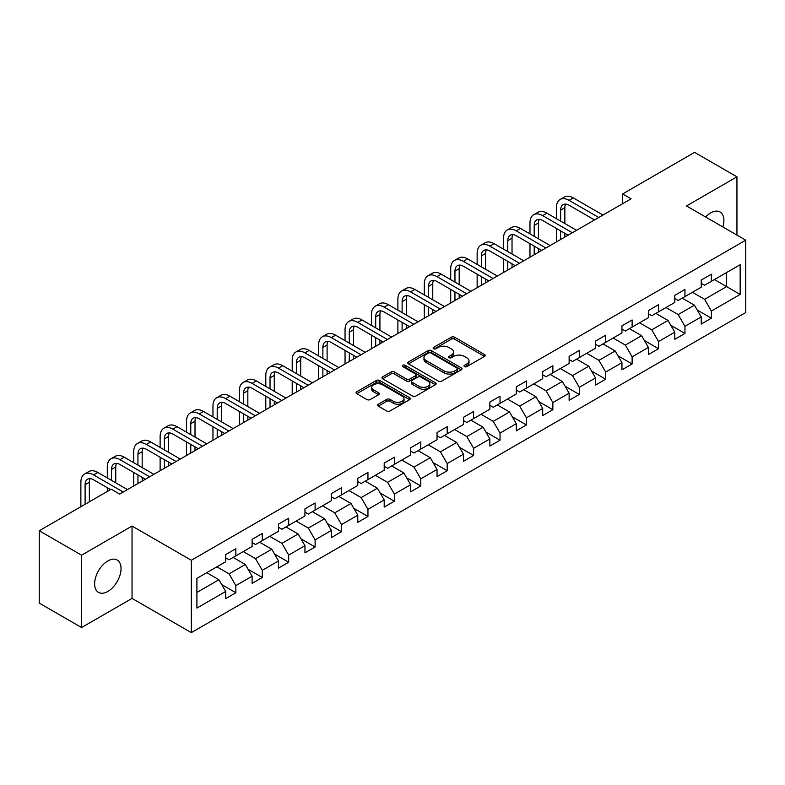 <?xml version="1.0" encoding="UTF-8"?>
<svg xmlns="http://www.w3.org/2000/svg" width="785" height="785" viewBox="0 0 785 785"><rect width="100%" height="100%" fill="white"/><g stroke="black" fill="none" stroke-linecap="round" stroke-linejoin="round"><path stroke-width="1.18" d="M464.514 366.615A1.648 0.952 0 0 0 466.849 366.615L484.502 356.419A2.355 1.354 0 0 0 485.199 355.468A2.355 1.354 0 0 0 484.502 354.506L454.584 337.226A2.355 1.354 0 0 0 451.267 337.226L433.605 347.421A1.648 0.952 0 0 0 433.124 348.098A1.648 0.952 0 0 0 433.605 348.766A1.648 0.952 0 0 0 435.93 348.766L438.216 347.451A7.526 4.347 0 0 1 448.853 347.451L451.346 348.893A7.526 4.347 0 0 1 453.553 351.965A7.526 4.347 0 0 1 451.346 355.026L449.059 356.351A1.648 0.952 0 0 0 448.578 357.018A1.648 0.952 0 0 0 449.059 357.695A1.648 0.952 0 0 0 451.385 357.695L453.671 356.37A7.526 4.347 0 0 1 464.308 356.37L466.8 357.813A7.526 4.347 0 0 1 469.008 360.884A7.526 4.347 0 0 1 466.8 363.955L464.514 365.28A1.648 0.952 0 0 0 464.033 365.947A1.648 0.952 0 0 0 464.514 366.615L464.514 365.28M107.83 591.458A18.683 10.784 120 0 0 120.036 575.003A18.683 10.784 120 0 0 117.171 560.029A18.683 10.784 120 0 0 107.83 560.961A18.683 10.784 120 0 0 95.633 577.417A18.683 10.784 120 0 0 98.498 592.39A18.683 10.784 120 0 0 107.83 591.458M722.887 226.973A18.683 10.784 120 0 0 720.031 211.97A18.683 10.784 120 0 0 710.7 212.902A18.683 10.784 120 0 0 705.617 217.003M378.291 404.216A2.355 1.354 0 0 0 377.605 405.178A2.355 1.354 0 0 0 378.291 406.13L386.681 410.977A2.355 1.354 0 0 0 390.008 410.977L409.623 399.653A2.355 1.354 0 0 0 410.31 398.692A2.355 1.354 0 0 0 409.623 397.74L379.704 380.46A2.355 1.354 0 0 0 376.378 380.46L356.763 391.784A2.355 1.354 0 0 0 356.076 392.745A2.355 1.354 0 0 0 356.763 393.707L366.909 399.555A2.355 1.354 0 0 0 370.226 399.555L378.625 394.718A2.355 1.354 0 0 0 379.312 393.756A2.355 1.354 0 0 0 378.625 392.794L373.591 389.89A6.29 3.631 0 0 1 371.756 387.319A6.29 3.631 0 0 1 375.632 383.973A6.29 3.631 0 0 1 382.491 384.758L402.185 396.131A6.29 3.631 0 0 1 404.03 398.692A6.29 3.631 0 0 1 400.144 402.048A6.29 3.631 0 0 1 393.295 401.263L390.008 399.369A2.355 1.354 0 0 0 386.681 399.369L378.291 404.216L378.291 406.13M132.047 526.048L81.581 555.191L39.25 530.748L39.25 603.096L81.581 627.539L132.047 598.405L191.324 632.622L191.324 560.274L132.047 526.048L132.047 598.405M736.948 235.088L736.948 176.821L686.482 205.955L745.75 240.171L191.324 560.274M736.948 176.821L694.607 152.378L622.633 193.934L622.633 203.707M39.25 530.748L111.225 489.192L119.693 494.079L631.101 198.821L622.633 193.934M438.383 381.137A2.355 1.354 0 0 0 441.7 381.137L461.315 369.813A2.355 1.354 0 0 0 462.012 368.852A2.355 1.354 0 0 0 461.315 367.89L431.397 350.62A2.355 1.354 0 0 0 428.07 350.62L408.465 361.944A2.355 1.354 0 0 0 407.768 362.896A2.355 1.354 0 0 0 408.465 363.857L438.383 381.137M403.382 366.978A1.648 0.952 0 0 1 405.05 367.203L405.05 365.251L435.469 382.815A2.355 1.354 0 0 1 436.156 383.777A2.355 1.354 0 0 1 435.469 384.728L415.854 396.052A2.355 1.354 0 0 1 412.537 396.052L382.609 378.782L382.609 376.859A2.355 1.354 0 0 0 381.922 377.82A2.355 1.354 0 0 0 382.609 378.782M382.609 376.859L391.009 372.021A2.355 1.354 0 0 1 394.335 372.021L406.463 379.027A2.355 1.354 0 0 0 409.79 379.027L415.363 375.809A2.355 1.354 0 0 0 416.05 374.847A2.355 1.354 0 0 0 415.363 373.886L402.725 366.595A1.648 0.952 0 0 1 402.244 365.928A1.648 0.952 0 0 1 403.254 365.045A1.648 0.952 0 0 1 405.05 365.251M191.324 632.622L745.75 312.528L745.75 240.171M221.713 584.57L235.853 592.734L235.853 585.59L252.113 576.21L252.113 583.343L262.278 577.475L262.278 570.342L278.528 560.961L278.528 568.095L288.694 562.227L288.694 555.093L304.953 545.703L304.953 552.846L315.109 546.978L315.109 539.835L331.368 530.454L331.368 537.588L341.524 531.72L341.524 524.586L357.783 515.205L357.783 522.339L367.949 516.471L367.949 509.337L384.199 499.947L384.199 507.09L394.364 501.222L394.364 494.079L410.624 484.698L410.624 491.832L420.78 485.964L420.78 478.83L437.039 469.45L437.039 476.583L447.195 470.715L447.195 463.582L463.454 454.191L463.454 461.335L473.62 455.467L473.62 448.323L489.869 438.943L489.869 446.076L500.035 440.208L500.035 433.075L516.294 423.684L516.294 430.828L526.45 424.96L526.45 417.826L542.71 408.435L542.71 415.569L552.866 409.711L552.866 402.568L569.125 393.187L569.125 400.321L579.281 394.453L579.281 387.319L595.54 377.928L595.54 385.072L605.706 379.204L605.706 372.07L621.956 362.68L621.956 369.813L632.121 363.955L632.121 356.812L648.381 347.431L648.381 354.565L658.536 348.697L658.536 341.563L674.796 332.173L674.796 339.316L684.952 333.448L684.952 326.315L701.211 316.924L701.211 324.058L711.377 318.2L711.377 311.056L740.157 294.434L740.157 264.712L726.616 272.532L726.616 286.613L740.157 294.434M235.853 592.734L225.697 598.602L225.697 591.458L196.907 608.081L196.907 578.359L225.697 561.736L225.697 554.602L235.853 548.735L235.853 555.868L252.113 546.488L252.113 539.354L262.278 533.486L262.278 540.62L278.528 531.239L278.528 524.095L288.694 518.228L288.694 525.371L304.953 515.981L304.953 508.847L315.109 502.979L315.109 510.113L331.368 500.732L331.368 493.588L341.524 487.73L341.524 494.864L357.783 485.483L357.783 478.34L367.949 472.472L367.949 479.615L384.199 470.225L384.199 463.091L394.364 457.223L394.364 464.357L410.624 454.976L410.624 447.833L420.78 441.975L420.78 449.108L437.039 439.718L437.039 432.584L447.195 426.716L447.195 433.86L463.454 424.469L463.454 417.335L473.62 411.468L473.62 418.601L489.869 409.221L489.869 402.077L500.035 396.219L500.035 403.353L516.294 393.962L516.294 386.828L526.45 380.96L526.45 388.104L542.71 378.713L542.71 371.58L552.866 365.712L552.866 372.846L569.125 363.465L569.125 356.321L579.281 350.463L579.281 357.597L595.54 348.206L595.54 341.073L605.706 335.205L605.706 342.348L621.956 332.958L621.956 325.824L632.121 319.956L632.121 327.09L648.381 317.709L648.381 310.566L658.536 304.708L658.536 311.841L674.796 302.451L674.796 295.317L684.952 289.449L684.952 296.593L701.211 287.202L701.211 280.068L711.377 274.2L711.377 281.334L740.157 264.712M233.145 557.438L245.342 564.474L229.083 573.864L216.895 566.819M225.697 557.831L229.083 559.784L235.853 555.868M229.083 573.864L235.853 585.59M245.342 564.474L252.113 576.21M259.57 542.19L271.757 549.225L255.498 558.606L243.311 551.57M252.113 542.572L255.498 544.535L262.278 540.62M255.498 558.606L262.278 570.342M271.757 549.225L278.528 560.961M285.985 526.931L298.172 533.977L281.923 543.357L269.726 536.322M278.528 527.324L281.923 529.276L288.694 525.371M281.923 543.357L288.694 555.093M298.172 533.977L304.953 545.703M312.401 511.683L324.597 518.718L308.338 528.109L296.141 521.063M304.953 512.075L308.338 514.028L315.109 510.113M308.338 528.109L315.109 539.835M324.597 518.718L331.368 530.454M338.816 496.424L351.013 503.47L334.753 512.85L322.557 505.815M331.368 496.817L334.753 498.779L341.524 494.864M334.753 512.85L341.524 524.586M351.013 503.47L357.783 515.205M365.231 481.176L377.428 488.221L361.169 497.602L348.982 490.566M357.783 481.568L361.169 483.521L367.949 479.615M361.169 497.602L367.949 509.337M377.428 488.221L384.199 499.947M391.656 465.927L403.843 472.962L387.594 482.353L375.397 475.308M384.199 466.319L387.594 468.272L394.364 464.357M387.594 482.353L394.364 494.079M403.843 472.962L410.624 484.698M418.071 450.668L430.268 457.714L414.009 467.095L401.812 460.059M410.624 451.061L414.009 453.024L420.78 449.108M414.009 467.095L420.78 478.83M430.268 457.714L437.039 469.45M444.487 435.42L456.684 442.455L440.424 451.846L428.227 444.81M437.039 435.812L440.424 437.765L447.195 433.86M440.424 451.846L447.195 463.582M456.684 442.455L463.454 454.191M470.902 420.171L483.099 427.207L466.839 436.597L454.652 429.552M463.454 420.564L466.839 422.516L473.62 418.601M466.839 436.597L473.62 448.323M483.099 427.207L489.869 438.943M497.327 404.913L509.514 411.958L493.255 421.339L481.068 414.303M489.869 405.305L493.255 407.268L500.035 403.353M493.255 421.339L500.035 433.075M509.514 411.958L516.294 423.684M523.742 389.664L535.929 396.7L519.68 406.09L507.483 399.055M516.294 390.057L519.68 392.009L526.45 388.104M519.68 406.09L526.45 417.826M535.929 396.7L542.71 408.435M550.157 374.416L562.354 381.451L546.095 390.842L533.898 383.796M542.71 374.808L546.095 376.761L552.866 372.846M546.095 390.842L552.866 402.568M562.354 381.451L569.125 393.187M576.573 359.157L588.77 366.202L572.51 375.583L560.323 368.548M569.125 359.55L572.51 361.502L579.281 357.597M572.51 375.583L579.281 387.319M588.77 366.202L595.54 377.928M602.998 343.909L615.185 350.944L598.926 360.335L586.738 353.299M595.54 344.301L598.926 346.254L605.706 342.348M598.926 360.335L605.706 372.07M615.185 350.944L621.956 362.68M629.413 328.66L641.6 335.695L625.351 345.086L613.154 338.041M621.956 329.052L625.351 331.005L632.121 327.09M625.351 345.086L632.121 356.812M641.6 335.695L648.381 347.431M655.828 313.401L668.025 320.447L651.766 329.828L639.569 322.792M648.381 313.794L651.766 315.747L658.536 311.841M651.766 329.828L658.536 341.563M668.025 320.447L674.796 332.173M682.243 298.153L694.44 305.188L678.181 314.579L665.984 307.534M674.796 298.545L678.181 300.498L684.952 296.593M678.181 314.579L684.952 326.315M694.44 305.188L701.211 316.924M714.419 279.578L726.616 286.613L704.596 299.33L692.409 292.285M701.211 283.287L704.596 285.249L711.377 281.334M704.596 299.33L711.377 311.056M81.581 555.191L81.581 627.539M196.907 592.439L218.927 579.732L206.73 572.687M218.927 579.732L225.697 591.458M697.237 310.036L711.377 318.2M670.812 325.284L684.952 333.448M644.397 340.533L658.536 348.697M617.981 355.791L632.121 363.955M591.566 371.04L605.706 379.204M565.141 386.289L579.281 394.453M538.726 401.547L552.866 409.711M512.311 416.796L526.45 424.96M485.895 432.044L500.035 440.208M459.48 447.303L473.62 455.467M433.055 462.551L447.195 470.715M406.64 477.8L420.78 485.964M380.225 493.058L394.364 501.222M353.809 508.307L367.949 516.471M327.384 523.556L341.524 531.72M300.969 538.814L315.109 546.978M274.554 554.063L288.694 562.227M248.138 569.321L262.278 577.475M465.171 366.85L466.8 365.908A7.526 4.347 0 0 0 469.008 362.837L469.008 360.884M453.553 351.965L453.553 353.917A7.526 4.347 0 0 1 451.346 356.989L449.717 357.931M484.502 354.506L484.502 356.419L454.584 339.189A2.355 1.354 0 0 0 451.267 339.189L434.262 349.001M461.286 369.823L431.397 352.573A2.355 1.354 0 0 0 428.07 352.573L408.494 363.877M457.164 369.519A1.648 0.952 0 0 0 457.645 368.852A1.648 0.952 0 0 0 457.164 368.175L430.896 353.014A1.648 0.952 0 0 0 428.571 353.014L426.167 354.408A7.526 4.347 0 0 0 423.959 357.479A7.526 4.347 0 0 0 426.167 360.55L444.114 370.912A7.526 4.347 0 0 0 454.75 370.912L457.164 369.519L457.164 371.482A1.648 0.952 0 0 0 457.645 370.805L457.645 368.852M423.959 357.479L423.959 359.432A7.526 4.347 0 0 0 426.167 362.503L426.167 360.55M457.164 371.482L454.75 372.865A7.526 4.347 0 0 1 444.114 372.865L426.167 362.503M382.648 378.802L391.009 373.974L391.009 372.021M416.05 374.847L416.05 376.8A2.355 1.354 0 0 1 415.363 377.762L409.79 380.98A2.355 1.354 0 0 1 406.463 380.98L394.335 373.974A2.355 1.354 0 0 0 391.009 373.974M405.05 367.203L435.439 384.748M419.053 386.289A6.29 3.631 0 0 0 425.912 387.084A6.29 3.631 0 0 0 429.787 383.728A6.29 3.631 0 0 0 427.953 381.157L421.005 377.153A2.355 1.354 0 0 0 417.689 377.153L412.115 380.362A2.355 1.354 0 0 0 411.428 381.324A2.355 1.354 0 0 0 412.115 382.285L419.053 386.289L419.053 388.251A6.29 3.631 0 0 0 425.912 389.036A6.29 3.631 0 0 0 429.787 385.68L429.787 383.728M411.428 381.324L411.428 383.286A2.355 1.354 0 0 0 412.115 384.238L412.115 382.285M419.053 388.251L412.115 384.238M404.03 398.692L404.03 400.654A6.29 3.631 0 0 1 400.144 404.01A6.29 3.631 0 0 1 393.295 403.215L390.008 401.321A2.355 1.354 0 0 0 386.681 401.321L378.321 406.149M371.756 387.319L371.756 389.281A6.29 3.631 0 0 0 373.591 391.843L373.591 389.89M378.625 392.794L378.625 394.718L373.591 391.843M409.593 399.673L379.704 382.413A2.355 1.354 0 0 0 376.378 382.413L356.792 393.727L356.763 391.784M556.388 218.642L556.388 207.691A17.957 10.372 60 0 1 560.107 199.478L564.346 197.025A17.957 10.372 60 0 1 573.325 197.918L602.998 215.051M560.107 199.478A17.957 10.372 60 0 1 569.096 200.361L598.759 217.494M594.53 219.937L569.096 205.248A11.971 6.918 -120 0 0 563.1 204.659A11.971 6.918 -120 0 0 560.627 210.144L560.627 221.085M565.612 204.11A11.971 6.918 -120 0 0 564.857 207.691L564.857 223.539M560.627 230.868L560.627 239.513M564.857 233.312L564.857 237.07M556.388 241.957L556.388 228.425M529.973 233.901L529.973 222.95A17.957 10.372 60 0 1 533.692 214.727L537.931 212.284A17.957 10.372 60 0 1 546.909 213.167L576.573 230.299M533.692 214.727A17.957 10.372 60 0 1 542.67 215.62L572.343 232.743M568.105 235.186L542.67 220.506A11.971 6.918 -120 0 0 536.685 219.908A11.971 6.918 -120 0 0 534.202 225.393L534.202 236.344M539.187 219.358A11.971 6.918 -120 0 0 538.441 222.95L538.441 238.787M534.202 246.117L534.202 254.762M538.441 248.56L538.441 252.319M529.973 257.205L529.973 243.674M503.558 249.149L503.558 238.198A17.957 10.372 60 0 1 507.277 229.976L511.506 227.532A17.957 10.372 60 0 1 520.494 228.425L550.157 245.548M507.277 229.976A17.957 10.372 60 0 1 516.255 230.868L545.928 248.001M541.689 250.444L516.255 235.755A11.971 6.918 -120 0 0 510.27 235.166A11.971 6.918 -120 0 0 507.787 240.642L507.787 251.592M512.772 234.607A11.971 6.918 -120 0 0 512.026 238.198L512.026 254.036M507.787 261.376L507.787 270.011M512.026 263.819L512.026 267.567M503.558 272.454L503.558 258.922M477.143 264.398L477.143 253.457A17.957 10.372 60 0 1 480.862 245.234L485.091 242.781A17.957 10.372 60 0 1 494.069 243.674L523.742 260.806M480.862 245.234A17.957 10.372 60 0 1 489.84 246.117L519.503 263.25M515.274 265.693L489.84 251.004A11.971 6.918 -120 0 0 483.854 250.415A11.971 6.918 -120 0 0 481.372 255.9L481.372 266.851M486.357 249.865A11.971 6.918 -120 0 0 485.601 253.457L485.601 269.294M481.372 276.624L481.372 285.269M485.601 279.067L485.601 282.826M477.143 287.712L477.143 274.181M450.718 279.656L450.718 268.705A17.957 10.372 60 0 1 454.436 260.483L458.675 258.039A17.957 10.372 60 0 1 467.654 258.922L497.327 276.055M454.436 260.483A17.957 10.372 60 0 1 463.425 261.376L493.088 278.498M488.859 280.942L463.425 266.262A11.971 6.918 -120 0 0 457.429 265.664A11.971 6.918 -120 0 0 454.957 271.149L454.957 282.1M459.941 265.114A11.971 6.918 -120 0 0 459.186 268.705L459.186 284.543M454.957 291.873L454.957 300.518M459.186 294.316L459.186 298.074M450.718 302.961L450.718 289.429M424.302 294.905L424.302 283.954A17.957 10.372 60 0 1 428.021 275.731L432.26 273.288A17.957 10.372 60 0 1 441.239 274.181L470.902 291.304M428.021 275.731A17.957 10.372 60 0 1 437 276.624L466.673 293.757M462.434 296.2L437 281.511A11.971 6.918 -120 0 0 431.014 280.922A11.971 6.918 -120 0 0 428.531 286.397L428.531 297.348M433.516 280.363A11.971 6.918 -120 0 0 432.771 283.954L432.771 299.791M428.531 307.131L428.531 315.766M432.771 309.575L432.771 313.323M424.302 318.21L424.302 304.688M397.887 310.153L397.887 299.213A17.957 10.372 60 0 1 401.606 290.99L405.835 288.546A17.957 10.372 60 0 1 414.823 289.429L444.487 306.562M401.606 290.99A17.957 10.372 60 0 1 410.584 291.873L440.257 309.005M436.018 311.449L410.584 296.759A11.971 6.918 -120 0 0 404.599 296.171A11.971 6.918 -120 0 0 402.116 301.656L402.116 312.607M407.101 295.621A11.971 6.918 -120 0 0 406.355 299.213L406.355 315.05M402.116 322.38L402.116 331.025M406.355 324.823L406.355 328.581M397.887 333.468L397.887 319.937M371.472 325.412L371.472 314.461A17.957 10.372 60 0 1 375.191 306.238L379.42 303.795A17.957 10.372 60 0 1 388.398 304.688L418.071 321.811M375.191 306.238A17.957 10.372 60 0 1 384.169 307.131L413.832 324.254M409.603 326.697L384.169 312.018A11.971 6.918 -120 0 0 378.184 311.419A11.971 6.918 -120 0 0 375.701 316.904L375.701 327.855M380.686 310.87A11.971 6.918 -120 0 0 379.93 314.461L379.93 330.299M375.701 337.628L375.701 346.273M379.93 340.072L379.93 343.83M371.472 348.717L371.472 335.185M345.047 340.661L345.047 329.71A17.957 10.372 60 0 1 348.766 321.487L353.005 319.044A17.957 10.372 60 0 1 361.983 319.937L391.656 337.069M348.766 321.487A17.957 10.372 60 0 1 357.754 322.38L387.417 339.512M383.188 341.956L357.754 327.266A11.971 6.918 -120 0 0 351.768 326.678A11.971 6.918 -120 0 0 349.286 332.153L349.286 343.104M354.271 326.118A11.971 6.918 -120 0 0 353.515 329.71L353.515 345.547M349.286 352.887L349.286 361.522M353.515 355.33L353.515 359.079M345.047 363.975L345.047 350.444M318.632 355.919L318.632 344.968A17.957 10.372 60 0 1 322.35 336.745L326.589 334.302A17.957 10.372 60 0 1 335.568 335.185L365.231 352.318M322.35 336.745A17.957 10.372 60 0 1 331.329 337.628L361.002 354.761M356.773 357.204L331.329 342.515A11.971 6.918 -120 0 0 325.343 341.926A11.971 6.918 -120 0 0 322.87 347.412L322.87 358.362M327.845 341.377A11.971 6.918 -120 0 0 327.1 344.968L327.1 360.806M322.87 368.136L322.87 376.78M327.1 370.579L327.1 374.337M318.632 379.224L318.632 365.692M292.216 371.168L292.216 360.217A17.957 10.372 60 0 1 295.935 351.994L300.164 349.551A17.957 10.372 60 0 1 309.153 350.444L338.816 367.566M295.935 351.994A17.957 10.372 60 0 1 304.914 352.887L334.587 370.01M330.348 372.453L304.914 357.774A11.971 6.918 -120 0 0 298.928 357.175A11.971 6.918 -120 0 0 296.445 362.66L296.445 373.611M301.43 356.625A11.971 6.918 -120 0 0 300.684 360.217L300.684 376.054M296.445 383.384L296.445 392.029M300.684 385.827L300.684 389.586M292.216 394.472L292.216 380.941M265.801 386.416L265.801 375.465A17.957 10.372 60 0 1 269.52 367.243L273.749 364.799A17.957 10.372 60 0 1 282.728 365.692L312.401 382.825M269.52 367.243A17.957 10.372 60 0 1 278.498 368.136L308.171 385.268M303.932 387.712L278.498 373.022A11.971 6.918 -120 0 0 272.513 372.433A11.971 6.918 -120 0 0 270.03 377.909L270.03 388.86M275.015 371.874A11.971 6.918 -120 0 0 274.269 375.465L274.269 391.303M270.03 398.643L270.03 407.278M274.269 401.086L274.269 404.834M265.801 409.731L265.801 396.199M239.376 401.675L239.376 390.724A17.957 10.372 60 0 1 243.105 382.501L247.334 380.058A17.957 10.372 60 0 1 256.312 380.941L285.985 398.073M243.105 382.501A17.957 10.372 60 0 1 252.083 383.384L281.746 400.517M277.517 402.96L252.083 388.281A11.971 6.918 -120 0 0 246.097 387.682A11.971 6.918 -120 0 0 243.615 393.167L243.615 404.118M248.6 387.133A11.971 6.918 -120 0 0 247.844 390.724L247.844 406.561M243.615 413.891L243.615 422.536M247.844 416.335L247.844 420.093M239.376 424.979L239.376 411.448M212.961 416.923L212.961 405.973A17.957 10.372 60 0 1 216.68 397.75L220.919 395.306A17.957 10.372 60 0 1 229.897 396.199L259.57 413.322M216.68 397.75A17.957 10.372 60 0 1 225.668 398.643L255.331 415.765M251.102 418.209L225.668 403.529A11.971 6.918 -120 0 0 219.672 402.931A11.971 6.918 -120 0 0 217.2 408.416L217.2 419.367M222.175 402.381A11.971 6.918 -120 0 0 221.429 405.973L221.429 421.81M217.2 429.14L217.2 437.785M221.429 431.583L221.429 435.341M212.961 440.228L212.961 426.697M186.545 432.172L186.545 421.221A17.957 10.372 60 0 1 190.264 412.998L194.494 410.555A17.957 10.372 60 0 1 203.482 411.448L233.145 428.581M190.264 412.998A17.957 10.372 60 0 1 199.243 413.891L228.916 431.024M224.677 433.467L199.243 418.778A11.971 6.918 -120 0 0 193.257 418.189A11.971 6.918 -120 0 0 190.775 423.664L190.775 434.615M195.759 417.64A11.971 6.918 -120 0 0 195.014 421.221L195.014 437.059M190.775 444.398L190.775 453.043M195.014 446.842L195.014 450.59M186.545 455.486L186.545 441.955M160.13 447.43L160.13 436.48A17.957 10.372 60 0 1 163.849 428.257L168.078 425.813A17.957 10.372 60 0 1 177.057 426.697L206.73 443.829M163.849 428.257A17.957 10.372 60 0 1 172.828 429.14L202.501 446.272M198.262 448.716L172.828 434.036A11.971 6.918 -120 0 0 166.842 433.438A11.971 6.918 -120 0 0 164.359 438.923L164.359 449.874M169.344 432.888A11.971 6.918 -120 0 0 168.598 436.48L168.598 452.317M164.359 459.647L164.359 468.292M168.598 462.09L168.598 465.848M160.13 470.735L160.13 457.204M133.705 462.679L133.705 451.728A17.957 10.372 60 0 1 137.434 443.505L141.663 441.062A17.957 10.372 60 0 1 150.642 441.955L180.314 459.078M137.434 443.505A17.957 10.372 60 0 1 146.412 444.398L176.075 461.521M171.846 463.964L146.412 449.285A11.971 6.918 -120 0 0 140.427 448.686A11.971 6.918 -120 0 0 137.944 454.172L137.944 465.122M142.929 448.137A11.971 6.918 -120 0 0 142.173 451.728L142.173 467.566M137.944 474.896L137.944 483.54M142.173 477.349L142.173 481.097M133.705 485.984L133.705 472.452M107.29 477.928L107.29 466.977A17.957 10.372 60 0 1 111.009 458.754L115.248 456.311A17.957 10.372 60 0 1 124.226 457.204L153.899 474.336M111.009 458.754A17.957 10.372 60 0 1 119.997 459.647L149.66 476.78M145.431 479.223L119.997 464.534A11.971 6.918 -120 0 0 114.002 463.945A11.971 6.918 -120 0 0 111.529 469.42L111.529 480.371M116.514 463.395A11.971 6.918 -120 0 0 115.758 466.977L115.758 482.814M107.29 491.459L107.29 487.711M80.875 506.717L80.875 482.235A17.957 10.372 60 0 1 84.594 474.012L88.833 471.569A17.957 10.372 60 0 1 97.811 472.452L127.474 489.585M84.594 474.012A17.957 10.372 60 0 1 93.572 474.896L123.245 492.028M110.548 489.585L93.572 479.792A11.971 6.918 -120 0 0 87.586 479.193A11.971 6.918 -120 0 0 85.104 484.679L85.104 504.274M90.089 478.644A11.971 6.918 -120 0 0 89.343 482.235L89.343 501.821M466.8 365.908L466.8 363.955M449.059 357.695L449.059 356.351M451.346 356.989L451.346 355.026M433.605 348.766L433.605 347.421M451.267 339.189L451.267 337.226M454.584 339.189L454.584 337.226M408.465 363.857L408.465 361.944M428.07 352.573L428.07 350.62M431.397 352.573L431.397 350.62M461.315 369.813L461.315 367.89M444.114 372.865L444.114 370.912M454.75 372.865L454.75 370.912M394.335 373.974L394.335 372.021M406.463 380.98L406.463 379.027M409.79 380.98L409.79 379.027M415.363 377.762L415.363 375.809M435.469 384.728L435.469 382.815M386.681 401.321L386.681 399.369M390.008 401.321L390.008 399.369M393.295 403.215L393.295 401.263M376.378 382.413L376.378 380.46M379.704 382.413L379.704 380.46M409.623 399.653L409.623 397.74M573.325 197.918L569.096 200.361M564.857 207.691L560.627 210.144M546.909 213.167L542.67 215.62M538.441 222.95L534.202 225.393M520.494 228.425L516.255 230.868M512.026 238.198L507.787 240.642M494.069 243.674L489.84 246.117M485.601 253.457L481.372 255.9M467.654 258.922L463.425 261.376M459.186 268.705L454.957 271.149M441.239 274.181L437 276.624M432.771 283.954L428.531 286.397M414.823 289.429L410.584 291.873M406.355 299.213L402.116 301.656M388.398 304.688L384.169 307.131M379.93 314.461L375.701 316.904M361.983 319.937L357.754 322.38M353.515 329.71L349.286 332.153M335.568 335.185L331.329 337.628M327.1 344.968L322.87 347.412M309.153 350.444L304.914 352.887M300.684 360.217L296.445 362.66M282.728 365.692L278.498 368.136M274.269 375.465L270.03 377.909M256.312 380.941L252.083 383.384M247.844 390.724L243.615 393.167M229.897 396.199L225.668 398.643M221.429 405.973L217.2 408.416M203.482 411.448L199.243 413.891M195.014 421.221L190.775 423.664M177.057 426.697L172.828 429.14M168.598 436.48L164.359 438.923M150.642 441.955L146.412 444.398M142.173 451.728L137.944 454.172M124.226 457.204L119.997 459.647M115.758 466.977L111.529 469.42M97.811 472.452L93.572 474.896M89.343 482.235L85.104 484.679"/></g></svg>
